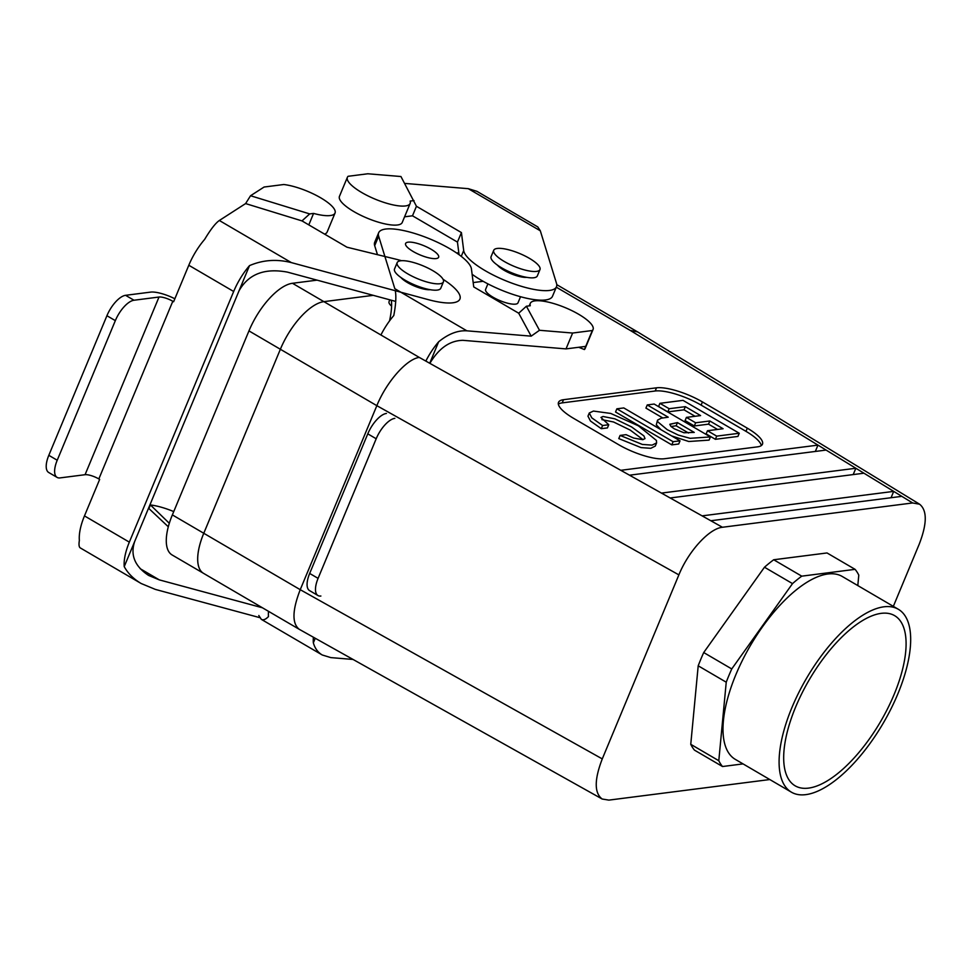 <?xml version="1.0" encoding="UTF-8"?>
<svg xmlns="http://www.w3.org/2000/svg" width="974" height="974" viewBox="0 0 974 974"><rect width="100%" height="100%" fill="white"/><g stroke="black" fill="none" stroke-linecap="round" stroke-linejoin="round"><path stroke-width="1.46" d="M497.507 265.184A17.897 4.992 22.6 0 0 511.107 273.731A17.897 4.992 22.6 0 0 526.764 277.359M347.377 177.305A33.993 9.484 22.6 0 0 375.112 199.134A33.993 9.484 22.6 0 0 410.151 203.432L402.225 222.474A33.993 9.484 22.6 0 1 367.186 218.164A33.993 9.484 22.6 0 1 339.451 196.346L347.377 177.305A33.993 9.484 22.6 0 1 348.095 176.294L367.807 173.774L400.947 176.525L416.446 206.281L461.42 232.579L463.697 250.513A50.1 13.977 22.6 0 0 508.538 281.876A50.1 13.977 22.6 0 0 556.483 286.733A50.1 13.977 22.6 0 0 556.495 283.324L540.314 230.801L537.782 226.918L476.883 191.306L468.275 188.676L404.685 183.404M404.587 216.812L412.489 215.802L457.451 242.088L459.058 254.713M472.122 274.303A50.1 13.977 22.6 0 0 520.737 296.778A50.1 13.977 22.6 0 0 552.514 296.254L556.483 286.733M410.151 203.432A33.993 9.484 22.6 0 0 410.151 201.082L414.035 200.583M416.446 206.281L412.489 215.802M461.42 232.579L457.451 242.088M456.636 253.009L458.815 252.729M259.705 617.626L155.353 589.404L141.169 583.511L80.258 547.899C79.004 547.108 78.699 544.612 79.357 540.4A42.941 18.019 -59.7 0 1 84.47 515.903L99.652 479.415L98.837 478.94A10.738 2.995 22.6 0 0 85.067 474.703L159.018 297.033A10.738 2.995 22.6 0 1 172.8 301.27L173.615 301.745L188.798 265.257L233.675 291.494L129.335 542.141A42.941 18.019 120.3 0 0 124.222 566.637C127.984 573.418 133.633 579.043 141.169 583.511M233.675 291.494A42.941 18.019 -59.7 0 1 249.514 265.622L134.704 541.447C130.126 555.022 134.777 566.357 148.669 575.464L159.322 579.883L262.42 607.776M168.295 526.776L148.547 508.197M134.704 541.447L124.222 566.637M169.306 523.294L150.41 504.946L149.083 508.124M150.41 504.946A33.993 9.484 -157.4 0 1 173.737 511.581M188.798 265.257A42.941 18.019 120.3 0 1 204.65 239.385C210.64 229.401 215.546 223.107 219.345 220.489L245.606 203.578L250.549 195.737L264.088 187.032L283.787 184.512A33.993 9.484 -157.4 0 1 318.9 196.797A33.993 9.484 -157.4 0 1 335.044 213.038L327.118 232.068A33.993 9.484 -157.4 0 1 324.561 234.101M335.044 213.038A33.993 9.484 -157.4 0 1 313.579 213.416L308.807 224.884M174.845 298.774A21.477 5.99 22.6 0 0 150.605 292.115L125.573 295.317A21.477 9.01 120.3 0 0 106.921 315.722L115.334 320.641A21.477 9.01 -59.7 0 1 133.986 300.236L159.018 297.033M57.113 477.406L48.7 472.487A21.477 9.01 -59.7 0 1 48.81 455.321L57.223 460.239A21.477 9.01 120.3 0 0 57.113 477.406A21.477 9.01 120.3 0 0 60.023 477.905L85.067 474.703M57.223 460.239L115.334 320.641M48.81 455.321L106.921 315.722M430.191 289.692A17.897 4.992 -157.4 0 1 407.522 282.606A17.897 4.992 -157.4 0 1 400.947 277.517M443.048 279.295A50.1 13.977 -157.4 0 1 459.911 299.079A50.1 13.977 -157.4 0 1 428.45 299.688L291.384 262.615C276.774 258.914 262.822 259.912 249.514 265.622M245.606 203.578L301.989 220.903L346.963 247.201L395.858 259.181A50.1 13.977 -157.4 0 1 401.507 260.703M395.7 301.416L287.427 272.123C264.575 267.874 248.455 274.096 239.032 290.812M313.579 213.416L309.695 213.915L301.989 220.903M250.549 195.737L309.695 213.915M690.761 744.319A119.887 50.283 120.3 0 0 694.462 750.126L722.513 766.526A119.887 50.283 -59.7 0 1 718.8 760.718L726.239 682.202L698.2 665.802L690.761 744.319A119.887 50.283 120.3 0 0 694.462 750.126L722.513 766.526A119.887 50.283 -59.7 0 1 718.8 760.718L690.761 744.319L698.2 665.802A119.887 50.283 120.3 0 1 703.715 652.543L764.48 567.221A119.887 50.283 120.3 0 1 773.709 559.758L827.023 552.952L855.075 569.34A119.887 50.283 -59.7 0 1 858.788 575.147L857.802 585.569L858.788 575.147A119.887 50.283 -59.7 0 0 855.075 569.34L827.023 552.952L773.709 559.758A119.887 50.283 120.3 0 0 764.48 567.221L792.519 583.609A119.887 50.283 -59.7 0 1 801.748 576.158L855.075 569.34L801.748 576.158L773.709 559.758L801.748 576.158A119.887 50.283 -59.7 0 0 792.519 583.609L764.48 567.221L703.715 652.543A119.887 50.283 120.3 0 0 698.2 665.802L726.239 682.202A119.887 50.283 -59.7 0 1 731.754 668.943L792.519 583.609L731.754 668.943L703.715 652.543L731.754 668.943A119.887 50.283 -59.7 0 0 726.239 682.202L718.8 760.718L690.761 744.319M919.225 544.174C927.126 523.72 927.26 510.4 919.602 504.215L912.638 502.961L722.44 527.263C709.242 528.48 688.472 551.174 678.878 574.879C688.472 551.174 709.242 528.48 722.44 527.263L912.638 502.961L919.602 504.215C927.26 510.4 927.126 523.72 919.225 544.174L893.341 606.352L919.225 544.174M602.273 758.904L678.878 574.879L602.273 758.904C594.274 779.65 594.237 793.031 602.176 799.021L608.86 800.117L769.813 779.541L608.86 800.117L602.176 799.021C594.237 793.031 594.274 779.65 602.273 758.904L300.236 589.684L376.841 405.671L678.878 574.879L376.841 405.671L280.366 349.264L203.761 533.277A50.1 21.014 120.3 0 0 203.517 573.333A50.1 21.014 -59.7 0 1 203.773 533.277L280.366 349.264L203.761 533.277A50.1 21.014 120.3 0 0 203.517 573.333A50.1 21.014 -59.7 0 1 203.773 533.277L280.366 349.264A50.1 21.014 120.3 0 1 323.892 301.648A50.1 21.014 120.3 0 0 280.366 349.264L248.954 330.892A50.1 21.014 -59.7 0 1 292.48 283.288L317.049 280.147L292.48 283.288L323.879 301.648L292.48 283.288A50.1 21.014 -59.7 0 0 248.954 330.892L376.841 405.671C386.447 381.966 406.682 358.968 419.27 357.409C406.682 358.968 386.447 381.966 376.841 405.671L300.236 589.684L172.361 514.905L248.954 330.892L172.361 514.905L300.236 589.684L602.273 758.904M676.139 425.772L671.013 426.515L676.139 425.772L677.466 422.594L669.929 424.226L670.964 426.466L674.337 428.84L683.967 432.76L694.255 432.419L677.466 422.594L676.139 425.772L688.533 433.016L676.139 425.772M662.746 417.943L645.932 408.106L647.247 404.941L654.163 404.052L710.411 436.936L690.103 438.324L678.245 435.061L667.19 429.668L657.633 421.693L657.535 420.147L661.236 418.199L668.225 417.201L647.247 404.941L645.932 408.106L662.746 417.943M709.084 440.114L688.776 441.502L671.622 435.914L688.776 441.502L709.084 440.114L710.411 436.936L690.103 438.324L678.245 435.061L667.19 429.668L657.633 421.693L657.535 420.147L661.236 418.199L668.225 417.201L647.247 404.941L654.163 404.052L710.411 436.936L709.084 440.114M660.956 429.668L656.306 424.871L657.535 420.147L656.306 424.871L660.956 429.668M717.558 429.437L708.524 424.153L694.328 425.967L685.087 420.561L686.414 417.396L700.598 415.581L685.331 406.657L684.016 409.823L667.823 411.892L658.582 406.487L659.909 403.321L683.018 400.363L739.254 433.247L737.939 436.425L715.391 439.311L706.15 433.905L707.477 430.727L723.098 428.73L709.839 420.975L708.524 424.153L694.328 425.967L685.087 420.561L686.414 417.396L700.598 415.581L685.331 406.657L669.15 408.715L667.823 411.892L658.582 406.487L659.909 403.321L683.018 400.363L739.254 433.247L716.706 436.133L715.391 439.311L706.15 433.905L707.477 430.727L723.098 428.73L709.839 420.975L695.643 422.789L694.328 425.967L695.643 422.789L686.414 417.396L695.643 422.789L709.839 420.975L708.524 424.153L717.558 429.437M695.059 416.288L684.016 409.823L667.823 411.892L669.15 408.715L659.909 403.321L669.15 408.715L685.331 406.657L684.016 409.823L695.059 416.288M607.435 427.915L601.287 428.694L590.451 421.012L587.967 416.178L589.282 413L593.434 411.065L610.722 413.439L638.469 425.869L656.427 440.455L656.61 442.902L652.093 445.13L642.341 444.436L620.109 435.427L618.782 438.592L641.026 447.602L650.778 448.308L655.295 446.068L650.778 448.308L641.026 447.602L618.782 438.592L620.109 435.427L626.051 434.66L633.709 438.069L642.779 439.688L645.007 438.592L643.899 435.902L631.542 426.916L614.886 418.832L603.003 416.482L600.946 417.456L608.762 424.737L607.435 427.915L601.287 428.694L590.451 421.012L587.967 416.178L589.282 413L593.434 411.065L610.722 413.439L638.469 425.869L656.427 440.455L656.61 442.902L652.093 445.13L642.341 444.436L620.109 435.427L626.051 434.66L633.709 438.069L642.779 439.688L645.007 438.592L643.899 435.902L631.542 426.916L614.886 418.832L603.003 416.482L600.946 417.456L608.762 424.737L602.614 425.528L601.287 428.694L602.614 425.528L591.766 417.834L589.282 413L591.766 417.834L602.614 425.528L608.762 424.737L607.435 427.915M643.035 439.651L630.215 430.094L613.571 421.998L601.895 419.636L613.571 421.998L630.215 430.094L643.035 439.651M678.708 443.998L671.792 444.874L615.544 411.99L616.871 408.812L623.786 407.936L680.022 440.82L673.107 441.709L616.871 408.812L623.786 407.936L680.022 440.82L678.708 443.998L671.792 444.874L615.544 411.99L616.871 408.812L673.107 441.709L671.792 444.874L673.107 441.709L680.022 440.82L678.708 443.998M745.987 431.348A35.782 9.983 -157.4 0 1 761.303 445.593A35.782 9.983 -157.4 0 0 745.987 431.348L747.301 428.17A35.782 9.983 -157.4 0 1 762.459 444.205A35.782 9.983 -157.4 0 1 757.468 446.859L664.475 458.742A35.782 9.983 -157.4 0 1 618.539 444.619L573.674 418.394A35.782 9.983 -157.4 0 1 558.516 402.347A35.782 9.983 -157.4 0 1 563.508 399.705L656.5 387.822A35.782 9.983 -157.4 0 1 702.437 401.933L747.301 428.17A35.782 9.983 -157.4 0 1 762.459 444.205A35.782 9.983 -157.4 0 1 757.468 446.859L664.475 458.742A35.782 9.983 -157.4 0 1 618.539 444.619L573.674 418.394A35.782 9.983 -157.4 0 1 558.516 402.347A35.782 9.983 -157.4 0 1 563.508 399.705L656.5 387.822A35.782 9.983 -157.4 0 1 702.437 401.933L747.301 428.17L745.987 431.348L701.11 405.111L745.987 431.348M655.185 391A35.782 9.983 -157.4 0 1 701.11 405.111L702.437 401.933L701.11 405.111A35.782 9.983 -157.4 0 0 655.185 391L656.5 387.822L655.185 391L562.193 402.883L655.185 391M558.346 404.137A35.782 9.983 -157.4 0 1 562.193 402.883L563.508 399.705L562.193 402.883A35.782 9.983 -157.4 0 0 558.346 404.137M389.04 301.697A17.532 4.894 22.6 0 0 391.597 306.153A17.532 4.894 22.6 0 1 389.04 301.697L389.819 299.834L389.04 301.697M483.128 281.291L473.169 282.57L483.128 281.291M373.225 295.341L323.892 301.648L373.225 295.341M817.965 445.118L620.791 470.308L629.508 475.19L826.086 450.073L817.965 445.118L620.791 470.308L629.508 475.19L826.086 450.073L817.965 445.118L815.335 451.449L817.965 445.118L630.288 330.442L637.593 331.903L919.602 504.215L637.593 331.903L630.288 330.442L556.3 287.184L630.288 330.442L817.965 445.118M493.039 297.216A17.532 4.894 -157.4 0 1 485.612 289.351L487.901 283.872L485.612 289.351A17.532 4.894 -157.4 0 0 493.039 297.216A17.532 4.894 -157.4 0 0 515.55 304.132A17.532 4.894 -157.4 0 1 493.039 297.216M517.998 302.829A17.532 4.894 -157.4 0 1 515.55 304.132A17.532 4.894 -157.4 0 0 517.998 302.829L520.53 296.729L517.998 302.829M894.132 694.438A98.557 41.346 -59.7 0 1 795.137 785.811A98.557 41.346 -59.7 0 1 809.199 679.864A98.557 41.346 -59.7 0 1 894.631 615.653A98.557 41.346 -59.7 0 1 894.132 694.438A98.557 41.346 -59.7 0 1 795.137 785.811A98.557 41.346 -59.7 0 1 809.199 679.864A98.557 41.346 -59.7 0 1 894.631 615.653A98.557 41.346 -59.7 0 1 894.132 694.438M805.79 794.638A105.935 44.427 -59.7 0 1 791.412 792.179A105.935 44.427 -59.7 0 1 806.521 678.306A105.935 44.427 -59.7 0 1 898.345 609.286A105.935 44.427 -59.7 0 1 897.821 693.963A105.935 44.427 -59.7 0 1 805.79 794.638A105.935 44.427 -59.7 0 1 791.412 792.179A105.935 44.427 -59.7 0 1 806.521 678.306A105.935 44.427 -59.7 0 1 898.345 609.286A105.935 44.427 -59.7 0 1 897.821 693.963A105.935 44.427 -59.7 0 1 805.79 794.638M735.321 759.379A105.935 44.427 -59.7 0 1 750.43 645.506A105.935 44.427 -59.7 0 1 842.266 576.486L898.345 609.286L842.266 576.486A105.935 44.427 -59.7 0 0 750.43 645.506A105.935 44.427 -59.7 0 0 735.321 759.379L791.412 792.179L735.321 759.379M716.706 436.133L707.477 430.727L716.706 436.133L715.391 439.311L737.939 436.425L739.254 433.247L716.706 436.133M172.106 554.961A50.1 21.014 -59.7 0 1 172.361 514.905A50.1 21.014 -59.7 0 0 172.106 554.961L203.213 573.138L172.106 554.961M743.052 763.896L722.513 766.526L743.052 763.896M863.95 473.206L855.842 468.251L661.443 493.088L670.161 497.97L863.95 473.206L855.842 468.251L661.443 493.088L670.161 497.97L863.95 473.206L893.706 491.383L702.108 515.867L710.825 520.749L901.814 496.35L893.706 491.383L702.108 515.867L710.825 520.749L901.814 496.35L893.706 491.383L891.064 497.714L893.706 491.383L863.95 473.206M299.359 629.362L299.225 629.289C291.92 623.494 292.249 610.284 300.236 589.684C292.249 610.284 291.92 623.494 299.225 629.289L602.176 799.021L299.359 629.362M501.695 267.874A25.056 6.988 -157.4 0 1 491.091 256.637L493.733 250.294A25.056 6.988 -157.4 0 1 519.544 253.471A25.056 6.988 -157.4 0 1 539.986 269.555A25.056 6.988 -157.4 0 1 504.337 261.519A25.056 6.988 -157.4 0 1 493.733 250.294A25.056 6.988 -157.4 0 1 519.544 253.471A25.056 6.988 -157.4 0 1 539.986 269.555A25.056 6.988 -157.4 0 1 504.337 261.519A25.056 6.988 -157.4 0 1 493.733 250.294L491.091 256.637A25.056 6.988 -157.4 0 0 501.695 267.874A25.056 6.988 -157.4 0 0 537.344 275.898A25.056 6.988 -157.4 0 1 501.695 267.874M853.2 474.582L855.842 468.251L853.2 474.582M394.519 268.982A25.056 6.988 22.6 0 0 414.961 285.065A25.056 6.988 22.6 0 0 440.772 288.231L443.413 281.888A25.056 6.988 22.6 0 0 432.809 270.662A25.056 6.988 22.6 0 0 397.161 262.639A25.056 6.988 22.6 0 0 417.603 278.722A25.056 6.988 22.6 0 0 443.413 281.888A25.056 6.988 22.6 0 0 432.809 270.662A25.056 6.988 22.6 0 0 397.161 262.639A25.056 6.988 22.6 0 0 417.603 278.722A25.056 6.988 22.6 0 0 443.413 281.888L440.772 288.231A25.056 6.988 22.6 0 1 414.961 285.065A25.056 6.988 22.6 0 1 394.519 268.982L397.161 262.639L394.519 268.982M408.094 242.173A17.897 4.992 22.6 0 0 405.598 243.488A17.897 4.992 22.6 0 0 413.171 251.511A17.897 4.992 22.6 0 0 438.641 257.246A17.897 4.992 22.6 0 0 427.683 247.42A17.897 4.992 22.6 0 0 408.094 242.173M466.863 330.819L531.171 336.152L518.704 313.214L473.729 286.916L471.44 268.982A50.1 13.977 22.6 0 0 426.612 237.619A50.1 13.977 22.6 0 0 378.667 232.749A50.1 13.977 22.6 0 0 378.642 236.171L394.823 288.694L466.863 330.819C457.683 330.283 448.271 333.948 438.641 341.801L429.717 363.265M531.171 336.152L539.486 330.283L526.398 306.226L518.704 313.214M539.486 330.283L572.627 333.035L566.016 348.899L462.906 340.328C449.866 340.547 438.86 348.217 429.875 363.351M438.641 341.801A42.941 18.019 120.3 0 0 425.833 361.086M389.539 320.909C391.438 312.167 392.035 305.276 391.317 300.236M566.016 348.899L585.727 346.379L592.326 330.515A33.993 9.484 22.6 0 0 593.056 329.492A33.993 9.484 22.6 0 0 565.31 307.674A33.993 9.484 22.6 0 0 530.282 303.364A33.993 9.484 22.6 0 0 530.282 305.726L526.398 306.226M378.667 232.749L374.71 242.27A50.1 13.977 22.6 0 0 374.686 245.679L377.462 254.677M380.907 334.983A42.941 18.019 -59.7 0 1 393.776 315.564C395.821 304.959 396.345 296.68 395.322 290.727M578.702 347.268L584.4 349.544L585.727 346.379M584.4 349.544A33.993 9.484 22.6 0 0 585.131 348.534L593.056 329.492M572.627 333.035L592.326 330.515M394.847 418.357A21.477 9.01 120.3 0 0 376.195 438.763L318.084 578.361L309.671 573.442A21.477 9.01 120.3 0 0 309.562 590.609L317.974 595.528A21.477 9.01 -59.7 0 1 318.084 578.361M376.195 438.763L367.782 433.844A21.477 9.01 -59.7 0 1 386.434 413.439M367.782 433.844L309.671 573.442M320.884 596.027A21.477 9.01 -59.7 0 1 317.974 595.528M268.495 611.319A42.941 18.019 120.3 0 0 268.471 616.579C265.61 619.501 263.236 620.426 261.336 619.367L258.804 615.483M261.336 619.367L322.236 654.978L330.843 657.608L353.051 659.447M322.236 654.978C317.853 652.361 314.894 648.307 313.348 642.816A42.941 18.019 -59.7 0 1 313.397 637.227M313.348 642.816L315.235 638.262M331.854 647.576L325.779 644.167M677.466 422.594L669.82 424.408L670.964 426.466L674.337 428.84L683.967 432.76L694.255 432.419L677.466 422.594M468.275 188.676L540.314 230.801M463.697 250.513L461.262 256.369M140.207 568.706L159.322 579.883M84.47 515.903L129.335 542.141M98.837 478.94L172.8 301.27M219.345 220.489L291.384 262.615M125.573 295.317L133.986 300.236M419.27 357.409L323.892 301.648L419.27 357.409L620.791 470.308L419.27 357.409M901.814 496.35L912.638 502.961L901.814 496.35M826.086 450.073L855.842 468.251L826.086 450.073M710.825 520.749L722.44 527.263L710.825 520.749M629.508 475.19L661.443 493.088L629.508 475.19M670.161 497.97L702.108 515.867L670.161 497.97M374.686 245.679L378.642 236.171M655.295 446.068L656.61 442.902L655.295 446.068M556.763 284.651L637.422 331.805L556.763 284.651M203.517 573.333L299.225 629.289L203.517 573.333M537.344 275.898L539.986 269.555L537.344 275.898M529.247 305.86L530.282 303.364"/></g></svg>
